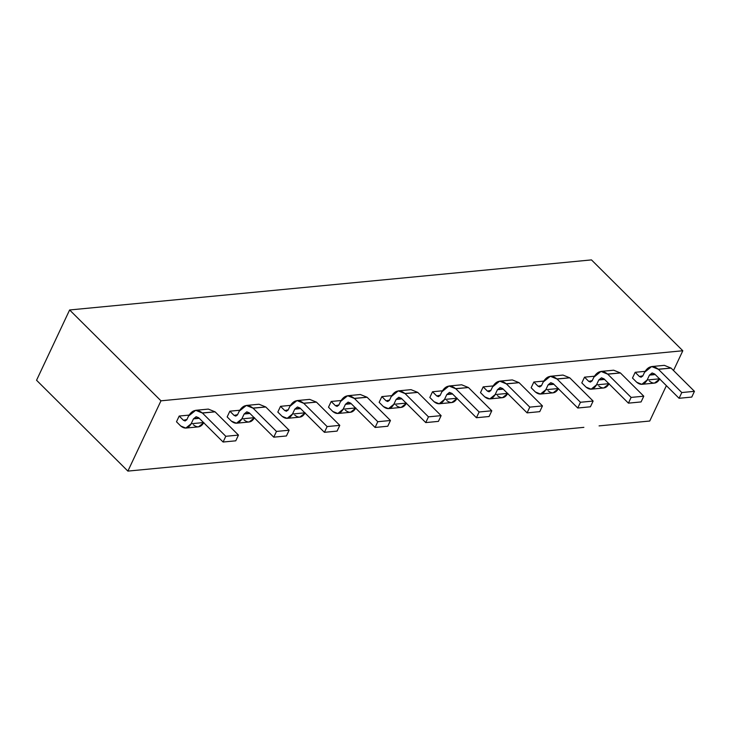 <?xml version="1.0" encoding="UTF-8"?>
<svg xmlns="http://www.w3.org/2000/svg" width="731" height="731" viewBox="0 0 731 731"><rect width="100%" height="100%" fill="white"/><g stroke="black" fill="none" stroke-linecap="round" stroke-linejoin="round"><path stroke-width="1.1" d="M69.619 309.971L36.55 380.248L127.888 471.102L160.966 400.816L69.619 309.971L591.47 259.898L682.809 350.752L673.516 370.507L682.809 350.752L591.47 259.898L69.619 309.971L160.966 400.816L682.809 350.752L160.966 400.816L127.888 471.102L36.55 380.248L69.619 309.971M583.877 427.352L127.888 471.102L583.877 427.352M649.74 421.029L599.073 425.89L649.74 421.029L666.389 385.657L649.74 421.029M406.491 403.083L393.826 404.298L388.472 408.629L383.4 406.573L379.151 402.342L383.4 406.573C387.512 409.908 390.984 409.15 393.826 404.298L406.491 403.083C403.649 407.935 400.177 408.693 396.065 405.358M388.472 408.629L401.145 407.414L406.381 403.311M404.974 393.497L417.757 392.392L441.122 415.637L438.426 421.376L425.762 422.591L428.457 416.853L425.762 422.591L438.426 421.376L441.122 415.637L428.457 416.853L405.093 393.607L428.457 416.853L441.122 415.637L417.757 392.392L405.093 393.607C399.629 389.248 394.996 390.253 391.195 396.631L389.577 400.076L386.105 400.835L381.856 396.604L391.697 395.663L381.856 396.604L386.105 400.835L389.321 400.524L386.105 400.835L387.795 401.52L389.577 400.076L391.195 396.631L398.331 390.866L405.093 393.607L417.757 392.392L410.996 389.65L398.331 390.866M455.641 388.636L468.425 387.531L491.789 410.776L489.094 416.515L476.42 417.73L479.125 411.992L476.42 417.73L489.094 416.515L491.789 410.776L479.125 411.992L455.76 388.746L479.125 411.992L491.789 410.776L468.425 387.531L455.76 388.746C450.287 384.387 445.654 385.392 441.862 391.77L440.245 395.215L436.763 395.974L432.514 391.743L442.365 390.802L432.514 391.743L436.763 395.974L439.989 395.663L436.763 395.974L438.454 396.659L440.245 395.215L441.862 391.77L448.989 386.005L455.76 388.746L468.425 387.531L461.663 384.789L448.989 386.005M457.158 398.231L444.494 399.446L439.139 403.768L434.068 401.712L429.819 397.481L434.068 401.712C438.18 405.047 441.652 404.289 444.494 399.446L457.158 398.231C454.316 403.073 450.844 403.832 446.732 400.497M439.139 403.768L451.804 402.553L457.049 398.45M506.3 383.775L519.092 382.678L542.457 405.915L539.752 411.654L527.088 412.869L529.792 407.13L527.088 412.869L539.752 411.654L542.457 405.915L529.792 407.13L506.419 383.894L529.792 407.13L542.457 405.915L519.092 382.678L506.419 383.894C500.954 379.526 496.322 380.531 492.53 386.909L490.903 390.354L487.431 391.112L483.182 386.882L493.032 385.941L483.182 386.882L487.431 391.112L490.656 390.802L487.431 391.112L489.121 391.798L490.903 390.354L492.53 386.909L499.657 381.143L506.419 383.894L519.092 382.678L512.321 379.928L499.657 381.143M507.817 393.369L495.152 394.585L489.807 398.907L484.735 396.851L480.486 392.62L484.735 396.851C488.847 400.186 492.319 399.437 495.152 394.585L507.817 393.369C504.984 398.221 501.512 398.971 497.4 395.635M489.807 398.907L502.471 397.691L507.707 393.589M556.967 378.914L569.751 377.817L593.124 401.054L590.42 406.792L577.755 408.008L580.451 402.269L577.755 408.008L590.42 406.792L593.124 401.054L580.451 402.269L557.086 379.033L580.451 402.269L593.124 401.054L569.751 377.817L557.086 379.033C551.622 374.665 546.989 375.67 543.188 382.048L541.57 385.493L538.098 386.251L533.849 382.021L543.7 381.079L533.849 382.021L538.098 386.251L541.315 385.941L538.098 386.251L539.789 386.937L541.57 385.493L543.188 382.048L550.324 376.282L557.086 379.033L569.751 377.817L562.989 375.067L550.324 376.282M558.484 388.508L545.819 389.724L540.474 394.046L535.394 391.99L531.145 387.759L535.394 391.99C539.505 395.325 542.978 394.576 545.819 389.724L558.484 388.508C555.651 393.36 552.17 394.11 548.067 390.774M540.474 394.046L553.139 392.83L558.374 388.737M607.635 374.053L620.418 372.956L643.783 396.193L641.087 401.931L628.422 403.146L631.118 397.408L628.422 403.146L641.087 401.931L643.783 396.193L631.118 397.408L607.753 374.171L631.118 397.408L643.783 396.193L620.418 372.956L607.753 374.171C602.289 369.804 597.656 370.809 593.855 377.196L592.238 380.632L588.766 381.39L584.517 377.169L594.358 376.218L584.517 377.169L588.766 381.39L591.982 381.079L588.766 381.39L590.456 382.075L592.238 380.632L593.855 377.196L600.992 371.421L607.753 374.171L620.418 372.956L613.656 370.206L600.992 371.421M609.151 383.647L596.487 384.862L591.132 389.184L586.061 387.128L581.812 382.898L586.061 387.128C590.173 390.464 593.645 389.714 596.487 384.862L609.151 383.647C606.31 388.499 602.837 389.248 598.726 385.913M591.132 389.184L603.797 387.969L609.042 383.876M658.293 369.192L671.085 368.095L694.45 391.332L691.754 397.07L679.081 398.285L681.785 392.547L679.081 398.285L691.754 397.07L694.45 391.332L681.785 392.547L658.421 369.31L681.785 392.547L694.45 391.332L671.085 368.095L658.421 369.31C652.947 364.943 648.315 365.948 644.523 372.335L642.905 375.771L639.424 376.529L635.175 372.307L645.025 371.357L635.175 372.307L639.424 376.529L642.65 376.218L639.424 376.529L641.114 377.214L642.905 375.771L644.523 372.335L651.65 366.56L658.421 369.31L671.085 368.095L664.324 365.345L651.65 366.56M659.819 378.786L647.145 380.001L641.8 384.323L636.728 382.267L632.479 378.037L636.728 382.267C640.84 385.602 644.313 384.853 647.145 380.001L659.819 378.786C656.977 383.638 653.505 384.387 649.393 381.052M641.8 384.323L654.464 383.108L659.709 379.014M202.313 412.933L215.097 411.836L238.461 435.082L235.766 440.82L223.101 442.027L225.797 436.297L223.101 442.027L235.766 440.82L238.461 435.082L225.797 436.297L202.432 413.052L225.797 436.297L238.461 435.082L215.097 411.836L202.432 413.052C196.968 408.684 192.335 409.698 188.534 416.076L186.917 419.521L183.444 420.279L179.196 416.049L189.037 415.107L179.196 416.049L183.444 420.279L186.661 419.969L183.444 420.279L185.135 420.965L186.917 419.521L188.534 416.076L195.67 410.31L202.432 413.052L215.097 411.836L208.335 409.095L195.67 410.31M203.83 422.527L191.166 423.742L185.811 428.074L180.74 426.009L176.491 421.787L180.74 426.009C184.852 429.353 188.324 428.594 191.166 423.742L203.83 422.527C200.998 427.379 197.516 428.138 193.404 424.793M185.811 428.074L198.485 426.858L203.721 422.756M252.981 408.072L265.764 406.975L289.129 430.221L286.433 435.959L273.76 437.175L276.464 431.436L273.76 437.175L286.433 435.959L289.129 430.221L276.464 431.436L253.1 408.19L276.464 431.436L289.129 430.221L265.764 406.975L253.1 408.19C247.626 403.823 242.994 404.837 239.201 411.215L237.584 414.66L234.103 415.418L229.863 411.188L239.704 410.246L229.863 411.188L234.103 415.418L237.328 415.107L234.103 415.418L235.802 416.103L237.584 414.66L239.201 411.215L246.338 405.449L253.1 408.19L265.764 406.975L259.002 404.234L246.338 405.449M254.498 417.666L241.833 418.881L236.478 423.212L231.407 421.147L227.158 416.926L231.407 421.147C235.519 424.492 238.991 423.733 241.833 418.881L254.498 417.666C251.656 422.518 248.184 423.276 244.072 419.932M236.478 423.212L249.143 421.997L254.388 417.894M303.639 403.21L316.432 402.114L339.796 425.36L337.092 431.098L324.427 432.313L327.132 426.575L324.427 432.313L337.092 431.098L339.796 425.36L327.132 426.575L303.758 403.329L327.132 426.575L339.796 425.36L316.432 402.114L303.758 403.329C298.294 398.962 293.661 399.976 289.869 406.354L288.242 409.799L284.77 410.557L280.521 406.326L290.371 405.385L280.521 406.326L284.77 410.557L287.996 410.246L284.77 410.557L286.461 411.242L288.242 409.799L289.869 406.354L296.996 400.588L303.758 403.329L316.432 402.114L309.661 399.373L296.996 400.588M305.165 412.805L292.491 414.02L287.146 418.351L282.075 416.295L277.826 412.065L282.075 416.295C286.186 419.631 289.659 418.872 292.491 414.02L305.165 412.805C302.323 417.657 298.851 418.415 294.739 415.08M287.146 418.351L299.811 417.136L305.046 413.033M354.307 398.349L367.09 397.253L390.464 420.499L387.759 426.237L375.094 427.452L377.79 421.714L375.094 427.452L387.759 426.237L390.464 420.499L377.79 421.714L354.425 398.468L377.79 421.714L390.464 420.499L367.09 397.253L354.425 398.468C348.961 394.1 344.328 395.115 340.527 401.493L338.91 404.937L335.438 405.696L331.189 401.465L341.039 400.524L331.189 401.465L335.438 405.696L338.654 405.385L335.438 405.696L337.128 406.381L338.91 404.937L340.527 401.493L347.664 395.727L354.425 398.468L367.09 397.253L360.328 394.512L347.664 395.727M355.823 407.944L343.159 409.159L337.813 413.49L332.733 411.434L328.493 407.204L332.733 411.434C336.845 414.769 340.326 414.011 343.159 409.159L355.823 407.944C352.991 412.796 349.519 413.554 345.407 410.219M337.813 413.49L350.478 412.275L355.714 408.172M425.762 422.591L401.328 398.294L398.797 397.262L396.12 399.428L401.913 398.87L396.12 399.428L393.826 404.298L396.12 399.428L401.328 398.294L425.762 422.591M476.42 417.73L451.996 393.433L449.455 392.401L446.787 394.566L452.58 394.009L446.787 394.566L444.494 399.446L446.787 394.566L451.996 393.433L476.42 417.73M527.088 412.869L502.663 388.572L500.123 387.54L497.445 389.705L503.239 389.148L497.445 389.705L495.152 394.585L497.445 389.705L502.663 388.572L527.088 412.869M577.755 408.008L553.321 383.711L550.79 382.678L548.113 384.844L553.906 384.287L548.113 384.844L545.819 389.724L548.113 384.844L553.321 383.711L577.755 408.008M628.422 403.146L603.989 378.85L601.458 377.817L598.78 379.983L604.574 379.426L598.78 379.983L596.487 384.862L598.78 379.983L603.989 378.85L628.422 403.146M679.081 398.285L654.656 373.989L652.116 372.956L649.448 375.122L655.241 374.564L649.448 375.122L647.145 380.001L649.448 375.122L654.656 373.989L679.081 398.285M223.101 442.027L198.668 417.73L196.136 416.707L193.459 418.872L199.252 418.315L193.459 418.872L191.166 423.742L193.459 418.872L198.668 417.73L223.101 442.027M273.76 437.175L249.335 412.878L246.795 411.845L244.127 414.011L249.92 413.454L244.127 414.011L241.833 418.881L244.127 414.011L249.335 412.878L273.76 437.175M324.427 432.313L300.002 408.017L297.462 406.984L294.785 409.15L300.578 408.592L294.785 409.15L292.491 414.02L294.785 409.15L300.002 408.017L324.427 432.313M375.094 427.452L350.67 403.156L348.13 402.123L345.452 404.289L351.245 403.731L345.452 404.289L343.159 409.159L345.452 404.289L350.67 403.156L375.094 427.452M381.856 396.604L379.151 402.342L381.856 396.604M432.514 391.743L429.819 397.481L432.514 391.743M483.182 386.882L480.486 392.62L483.182 386.882M533.849 382.021L531.145 387.759L533.849 382.021M584.517 377.169L581.812 382.898L584.517 377.169M635.175 372.307L632.479 378.037L635.175 372.307M179.196 416.049L176.491 421.787L179.196 416.049M229.863 411.188L227.158 416.926L229.863 411.188M280.521 406.326L277.826 412.065L280.521 406.326M331.189 401.465L328.493 407.204L331.189 401.465"/></g></svg>
